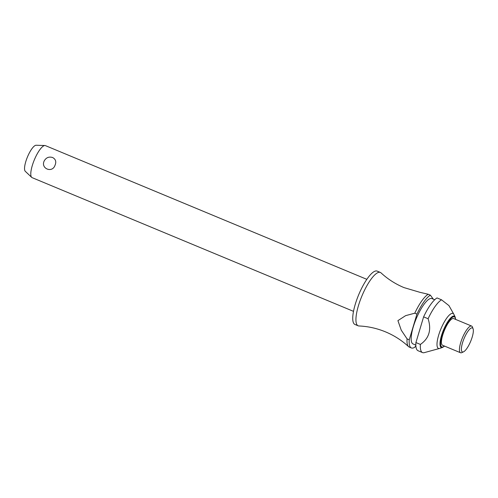 <?xml version="1.0" encoding="UTF-8"?>
<svg xmlns="http://www.w3.org/2000/svg" width="498" height="498" viewBox="0 0 498 498"><rect width="100%" height="100%" fill="white"/><g stroke="black" fill="none" stroke-linecap="round" stroke-linejoin="round"><path stroke-width="0.75" d="M407.078 338.883A28.903 7.968 112.6 0 0 408.528 346.602C401.805 340.389 394.155 335.484 385.564 331.886C376.961 328.331 368.084 326.358 358.94 325.972A28.903 7.968 -67.4 0 1 358.143 325.798A28.903 7.968 -67.4 0 1 363.801 291.741A28.903 7.968 -67.4 0 1 380.341 272.437A28.903 7.968 -67.4 0 1 381.026 272.879C387.749 279.092 395.406 283.997 403.99 287.595L419.858 292.295L428.199 294.256A28.903 7.968 112.6 0 0 414.871 312.987A28.903 7.968 112.6 0 0 414.772 313.192L416.938 314.095L409.244 339.785L407.078 338.883L401.264 330.199L397.914 320.625L405.621 315.651L414.772 313.192M366.827 279.334L45.43 145.628A17.343 4.781 112.6 0 0 44.932 145.528A17.343 4.781 112.6 0 0 35.501 157.212A17.343 4.781 112.6 0 0 31.685 177.369A17.343 4.781 112.6 0 0 32.109 177.649L353.505 311.35M44.247 160.854C46.196 157.53 48.991 156.422 52.639 157.53C55.726 159.223 56.511 161.819 54.998 165.324C52.296 173.472 40.369 168.511 44.247 160.854M358.143 325.798L354.95 324.472A28.903 7.968 -67.4 0 1 360.608 290.415A28.903 7.968 -67.4 0 1 377.154 271.105L380.341 272.437M415.836 345.108L413.047 343.944A24.564 6.773 -67.4 0 1 417.853 314.991A24.564 6.773 -67.4 0 1 431.915 298.582L434.71 299.746M442.51 347.436L439.815 348.376A18.93 5.217 -67.4 0 1 439.622 348.438A18.93 5.217 -67.4 0 1 442.156 326.097A18.93 5.217 -67.4 0 1 453.84 314.263A18.93 5.217 -67.4 0 1 453.933 314.443L455.166 317.021A16.963 4.675 -67.4 0 0 454.935 316.641A16.963 4.675 -67.4 0 0 444.608 327.466A16.963 4.675 -67.4 0 0 440.668 346.957A16.963 4.675 -67.4 0 0 442.51 347.436L444.571 346.104M453.84 314.263L448.953 305.623L441.527 299.802L437.039 297.935A28.903 7.968 -67.4 0 0 423.705 316.66A28.903 7.968 -67.4 0 0 423.611 316.865L428.099 318.732C431.666 329.85 429.102 338.416 420.405 344.423L415.917 342.562L423.611 316.865M428.099 318.732A28.903 7.968 -67.4 0 1 428.193 318.527A28.903 7.968 -67.4 0 1 441.527 299.802M463.532 351.831L461.82 352.621A14.448 3.984 -67.4 0 1 460.532 352.746A14.448 3.984 -67.4 0 1 463.364 335.714A14.448 3.984 -67.4 0 1 471.631 326.059A14.448 3.984 -67.4 0 1 472.453 327.062L473.1 328.829A13.004 3.586 -67.4 0 1 469.813 343.253A13.004 3.586 -67.4 0 1 463.532 351.831A13.004 3.586 -67.4 0 1 464.914 336.617A13.004 3.586 -67.4 0 1 473.1 328.829M460.532 352.746L442.529 345.251A14.448 3.984 -67.4 0 1 445.355 328.226A14.448 3.984 -67.4 0 1 453.628 318.571L471.631 326.059M416.938 314.095A28.903 7.968 -67.4 0 1 417.038 313.889A28.903 7.968 -67.4 0 1 430.365 295.158L428.199 294.256M31.685 177.369L25.28 171.306A14.187 3.909 -67.4 0 1 28.405 154.816A14.187 3.909 -67.4 0 1 36.117 145.254L44.932 145.528M408.528 346.602A28.903 7.968 112.6 0 0 409.213 347.044L411.379 347.946A28.903 7.968 -67.4 0 1 409.244 339.785M411.379 347.946A28.903 7.968 -67.4 0 0 414.766 347.262L415.861 345.712M439.622 348.438L424.327 352.634A28.903 7.968 -67.4 0 1 422.534 352.59L418.046 350.723A28.903 7.968 -67.4 0 1 415.917 342.562M422.534 352.59A28.903 7.968 -67.4 0 1 420.405 344.423M433.328 299.174L430.365 295.158M455.546 319.367A16.297 4.494 112.6 0 0 454.929 317.344A16.297 4.494 112.6 0 0 445.007 327.752A16.297 4.494 112.6 0 0 441.222 346.477A16.297 4.494 112.6 0 0 444.446 346.054M455.67 319.423L455.166 317.021"/></g></svg>
